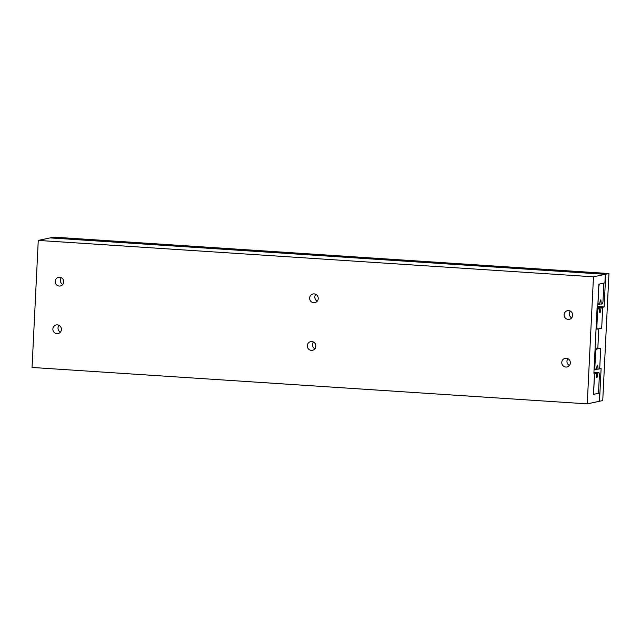 <?xml version="1.0" encoding="UTF-8"?>
<svg xmlns="http://www.w3.org/2000/svg" width="641" height="641" viewBox="0 0 641 641"><rect width="100%" height="100%" fill="white"/><g stroke="black" fill="none" stroke-linecap="round" stroke-linejoin="round"><path stroke-width="0.96" d="M608.95 273.547L602.74 400.585L599.511 401.266L601.114 368.559L599.696 368.855L600.713 348.207L597.805 348.824L598.782 328.817L601.691 328.2L602.716 307.239L604.126 306.943L605.729 274.228L608.95 273.547L53.748 237.138L50.527 237.819L605.729 274.228M599.247 368.823L599.696 368.855M595.088 348.648L597.805 348.824M601.234 328.176L601.691 328.2M597.132 306.871L602.716 307.239M597.148 306.486L604.126 306.943M600.889 299.908L600.385 300.02L599.543 304.451L598.422 304.691L598.029 302.808L598.846 286.134L599.431 284.043L603.405 283.202L603.798 285.085L602.981 301.759L602.396 303.85L601.274 304.09L600.889 299.908M599.688 303.986L601.274 304.09M600.297 301.791L600.801 301.823M597.861 304.651L598.422 304.691M599.736 312.439L600.248 312.335L601.09 307.896L602.203 307.664L602.604 309.539L601.787 326.213L601.194 328.304L597.228 329.145L596.835 327.263L597.652 310.589L598.237 308.497L599.359 308.265L599.736 312.439M599.744 312.303L600.248 312.335M596.042 329.065L597.228 329.145M596.138 327.214L596.835 327.263M596.947 310.54L597.652 310.589M597.051 308.425L598.237 308.497M597.067 308.113L599.359 308.265M599.768 310.212L600.353 310.252M597.091 307.64L601.09 307.896M597.108 307.327L602.203 307.664M597.708 365.017L597.196 365.122L596.362 369.561L595.241 369.801L594.848 367.918L595.657 351.244L596.25 349.153L600.216 348.311L600.609 350.194L599.8 366.868L599.207 368.96L598.085 369.192L597.708 365.017M594.96 351.196L595.657 351.244M594.151 367.87L594.848 367.918M595.064 349.073L596.25 349.153M596.507 369.096L598.085 369.192M597.116 366.9L597.612 366.932M594.055 369.721L595.241 369.801M596.555 377.549L597.059 377.445L597.901 373.006L599.023 372.774L599.415 374.648L598.598 391.322L598.013 393.414L594.047 394.255L593.646 392.372L594.463 375.698L595.056 373.607L596.17 373.374L596.555 377.549M596.563 377.413L597.059 377.445M593.478 394.215L594.047 394.255M594.487 373.575L595.056 373.607M594.503 373.262L596.17 373.374M596.579 375.322L597.164 375.362M593.911 372.741L597.901 373.006M593.927 372.437L599.023 372.774M59.236 286.046A4.431 4.287 78.1 0 1 58.539 277.297A4.431 4.287 78.1 0 1 63.731 281.327A4.431 4.287 78.1 0 1 59.236 286.046M61.328 277.673A4.431 4.287 -101.9 0 0 62.77 284.484M565.843 367.061A4.431 4.287 78.1 0 1 565.146 358.311A4.431 4.287 78.1 0 1 570.338 362.341A4.431 4.287 78.1 0 1 565.843 367.061M567.934 358.688A4.431 4.287 -101.9 0 0 569.376 365.498M56.913 333.681A4.431 4.287 78.1 0 1 56.208 324.939A4.431 4.287 78.1 0 1 61.4 328.961A4.431 4.287 78.1 0 1 56.913 333.681M58.996 325.316A4.431 4.287 -101.9 0 0 60.438 332.126M313.705 302.728A4.431 4.287 78.1 0 1 313.008 293.979A4.431 4.287 78.1 0 1 318.2 298.009A4.431 4.287 78.1 0 1 313.705 302.728M315.797 294.363A4.431 4.287 -101.9 0 0 317.239 301.174M311.374 350.371A4.431 4.287 78.1 0 1 310.677 341.621A4.431 4.287 78.1 0 1 315.869 345.651A4.431 4.287 78.1 0 1 311.374 350.371M313.465 342.006A4.431 4.287 -101.9 0 0 314.907 348.816M568.174 319.418A4.431 4.287 78.1 0 1 567.477 310.669A4.431 4.287 78.1 0 1 572.669 314.699A4.431 4.287 78.1 0 1 568.174 319.418M570.266 311.045A4.431 4.287 -101.9 0 0 571.708 317.856M587.252 403.862L593.47 276.816L605.336 274.308L604.912 282.889L598.862 284.163L597.837 305.124L597.212 305.26L593.887 373.23L594.511 373.094L593.47 394.375L599.527 393.093L599.119 401.354L587.252 403.862L32.05 367.453L38.26 240.415L593.47 276.816M38.26 240.415L50.134 237.907L605.336 274.308M593.895 373.054L594.511 373.094M598.125 393.005L599.527 393.093"/></g></svg>
